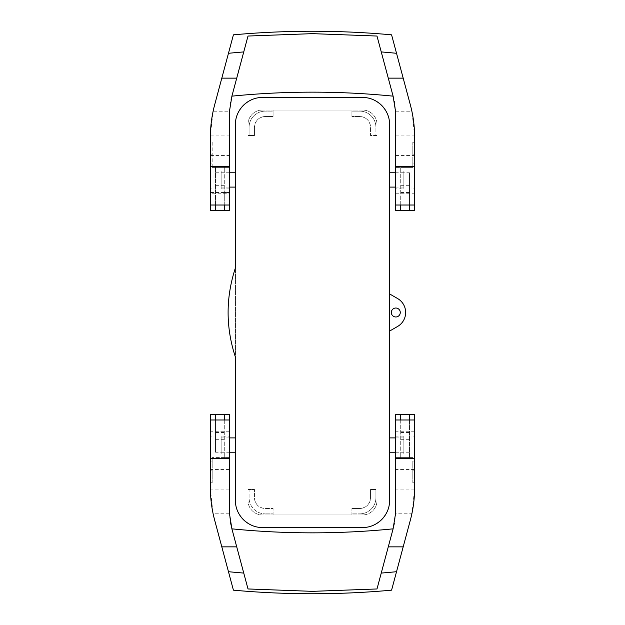 <?xml version="1.0" encoding="UTF-8"?>
<svg xmlns="http://www.w3.org/2000/svg" width="625" height="625" viewBox="0 0 625 625"><rect width="100%" height="100%" fill="white"/><g stroke="black" fill="none" stroke-linecap="round" stroke-linejoin="round"><path stroke-width="0.47" stroke-dasharray="3.12 2.34" d="M397.945 308.57A4.477 4.477 0 0 1 399.727 314.648A4.477 4.477 0 0 1 393.656 316.43A4.477 4.477 0 0 1 391.867 310.352A4.477 4.477 0 0 1 397.945 308.57M397.594 326.461L389.531 331.117L389.531 500.594A26.867 26.867 0 0 1 362.656 527.469A26.867 26.867 0 0 0 389.531 500.594L389.531 124.406L389.531 293.883L397.594 298.539A16.125 16.125 0 0 1 397.594 326.461M389.531 172.773L389.531 187.102L389.531 172.773M389.531 451.352L389.531 437.898L389.531 451.352M362.656 97.531A26.867 26.867 0 0 1 389.531 124.406A26.867 26.867 0 0 0 362.656 97.531L262.344 97.531A26.867 26.867 0 0 0 235.469 124.406A26.867 26.867 0 0 1 262.344 97.531L362.656 97.531M235.469 237.258L235.469 500.594L235.469 237.258M235.469 187.102L235.469 172.773M235.227 268.453L235.227 356.547C234.555 354.734 231.539 344.758 230.367 337.586C228.539 327.586 227.82 317.422 228.203 307.109C228.227 293.742 232.977 274.422 235.227 268.453L235.469 267.719M235.227 356.547L235.469 357.281M247.875 523.242A26.867 26.867 0 0 0 262.344 527.469A26.867 26.867 0 0 1 235.469 500.594A26.867 26.867 0 0 0 262.344 527.469L362.656 527.469A26.867 26.867 0 0 0 377.023 523.312M273.086 110.07L351.914 110.07L273.086 110.07L273.086 116.523L265.203 116.523L273.086 116.523L273.086 111.148L265.203 111.148A16.125 16.125 0 0 0 249.086 127.266A16.125 16.125 0 0 1 265.203 111.148L273.086 111.148L273.086 110.07M351.914 111.148L351.914 116.523L351.914 111.148L359.797 111.148A16.125 16.125 0 0 1 375.914 127.266A16.125 16.125 0 0 0 359.797 111.148L351.914 111.148M375.914 489.492L370.539 489.492L375.914 489.492L375.914 497.734L375.914 489.492M359.797 513.852A16.125 16.125 0 0 0 375.914 497.734A16.125 16.125 0 0 1 359.797 513.852L351.914 513.852L359.797 513.852M351.914 514.93L351.914 508.477L351.914 514.93L273.086 514.93L351.914 514.93M248.008 489.492L249.086 489.492L249.086 497.734A16.125 16.125 0 0 0 265.203 513.852A16.125 16.125 0 0 1 249.086 497.734L249.086 489.492L254.461 489.492L248.008 489.492L248.008 135.508L254.461 135.508L254.461 127.266L254.461 135.508L249.086 135.508L249.086 127.266L249.086 135.508L248.008 135.508L248.008 489.492M254.461 127.266C255.133 120.703 258.719 117.125 265.203 116.523A10.75 10.75 0 0 0 254.461 127.266M359.797 116.523L351.914 116.523L359.797 116.523C366.281 117.125 369.867 120.703 370.539 127.266L370.539 135.508L376.992 135.508L376.992 489.492L376.992 135.508L375.914 135.508L375.914 127.266L375.914 135.508L370.539 135.508L370.539 127.266A10.75 10.75 0 0 0 359.797 116.523M370.539 497.734L370.539 489.492L370.539 497.734C369.867 504.297 366.281 507.875 359.797 508.477L351.914 508.477L359.797 508.477A10.75 10.75 0 0 0 370.539 497.734M273.086 514.93L273.086 508.477L265.203 508.477C258.719 507.875 255.133 504.297 254.461 497.734L254.461 489.492L254.461 497.734A10.75 10.75 0 0 0 265.203 508.477L273.086 508.477L273.086 513.852L265.203 513.852L273.086 513.852L273.086 514.93M235.469 452.227L235.469 437.898M221.141 173.648L221.141 187.102L221.141 173.648M213.977 188.891L213.977 170.977L213.977 188.891L210.391 188.891L210.391 170.977L210.391 188.891M221.141 170.977L221.141 188.891L221.141 170.977L229.383 170.977L229.383 188.891L229.383 170.977M403.859 173.648L403.859 187.102L403.859 173.648M403.859 170.977L403.859 188.891L403.859 170.977L395.617 170.977L395.617 188.891L403.859 188.891M411.023 188.891L411.023 170.977L411.023 188.891L414.609 188.891L414.609 170.977L414.609 188.891M221.141 451.352L221.141 437.898L221.141 451.352M213.977 436.109L213.977 454.023L213.977 436.109L210.391 436.109L210.391 454.023L210.391 436.109M221.141 454.023L221.141 436.109L221.141 454.023L229.383 454.023L229.383 436.109L221.141 436.109M403.859 451.352L403.859 437.898L403.859 451.352M403.859 454.023L403.859 436.109L403.859 454.023L395.617 454.023L395.617 436.109L395.617 454.023M411.023 436.109L411.023 454.023L411.023 436.109L414.609 436.109L414.609 454.023L414.609 436.109M400.727 205.016L400.727 172.773L409.508 172.773L409.508 205.016M409.508 172.773L409.508 210.391M210.391 163.914L212.18 163.914L212.18 167.398L212.18 142.242L210.391 142.242L210.391 192.477L210.398 135.898L213.008 111.781L229.383 111.781L230.359 102.008A50.156 50.156 0 0 1 231.07 98.961A50.156 50.156 0 0 1 231.086 98.883L247.922 36.047L231.086 98.883A50.156 50.156 0 0 1 231.898 96.156A813.773 813.773 0 0 1 393.102 96.156A50.156 50.156 0 0 1 393.914 98.883A50.156 50.156 0 0 1 393.93 98.961A50.156 50.156 0 0 1 394.641 102.008L395.617 111.781L395.617 205.016L395.617 167.398L412.82 167.398L400.727 167.398L400.727 172.773M395.617 210.391L395.617 167.398L400.727 167.398L400.727 210.391M395.617 170.977L395.617 188.891M414.609 170.977L411.023 170.977M414.609 142.242L412.82 142.242L412.82 167.398L412.82 154.141L414.609 154.141L414.609 142.242L414.609 210.391M414.609 154.141L414.609 192.477L414.602 135.898L411.992 111.781L396.531 53.297A856.766 856.766 0 0 0 381.336 51.93L393.914 98.883L381.336 51.93M412.82 142.242L412.82 154.141M391.586 34.836L396.531 53.297M393.102 96.156L376.992 36.039M313.062 33.648L311.938 33.648M311.438 33.648L247.922 36.047M313.562 33.648L377.078 36.047M233.414 34.836L215.414 102.008L230.359 102.008M231.898 96.156L248.008 36.039M229.383 111.781L229.383 210.391M213.008 111.781L215.414 102.008M215.492 205.016L215.492 167.398L212.18 167.398L229.383 167.398L229.383 205.016L229.383 167.398L215.492 167.398L215.492 210.391M210.391 142.242L210.391 205.016L210.391 193.227L229.383 193.227M215.492 172.773L224.273 172.773L224.273 167.398L224.273 192.477L229.383 192.477L210.391 192.477L210.391 210.391M224.273 192.477L224.273 210.391M212.18 142.242L212.18 163.914M215.492 185.312L224.273 185.312L224.273 172.773M224.273 185.312L224.273 205.016M224.273 419.984L224.273 452.227L215.492 452.227L215.492 419.984M215.492 452.227L215.492 414.609M414.609 482.758L414.609 461.086L412.82 461.086L412.82 482.758L414.609 482.758L414.609 419.984L414.602 489.102L411.992 513.219L395.617 513.219L394.641 522.992A50.156 50.156 0 0 1 393.93 526.039A50.156 50.156 0 0 1 393.914 526.117L377.078 588.953L393.914 526.117A50.156 50.156 0 0 1 393.102 528.844A813.773 813.773 0 0 1 231.898 528.844A50.156 50.156 0 0 1 231.086 526.117A50.156 50.156 0 0 1 231.07 526.039A50.156 50.156 0 0 1 230.359 522.992L229.383 513.219L229.383 419.984L229.383 457.602L212.18 457.602L224.273 457.602L224.273 452.227M229.383 414.609L229.383 457.602L224.273 457.602L224.273 414.609M229.383 454.023L229.383 436.109M210.391 454.023L213.977 454.023M210.391 482.758L212.18 482.758L212.18 457.602L212.18 470.859L210.391 470.859L210.391 482.758L210.391 414.609M210.391 470.859L210.391 432.523L210.398 489.102L213.008 513.219L228.469 571.703A856.766 856.766 0 0 0 243.664 573.07L231.086 526.117L243.664 573.07M212.18 482.758L212.18 470.859M233.414 590.164L228.469 571.703M231.898 528.844L248.008 588.961M311.938 591.352L313.062 591.352M313.562 591.352L377.078 588.953M311.438 591.352L247.922 588.953M391.586 590.164L409.586 522.992L394.641 522.992M393.102 528.844L376.992 588.961M395.617 513.219L395.617 414.609M411.992 513.219L409.586 522.992M409.508 419.984L409.508 457.602L412.82 457.602L395.617 457.602L395.617 419.984L395.617 457.602L409.508 457.602L409.508 414.609M414.609 461.086L414.609 414.609M409.508 452.227L400.727 452.227L400.727 457.602L400.727 414.609M412.82 482.758L412.82 461.086M409.508 439.687L400.727 439.687L400.727 452.227M400.727 439.687L400.727 419.984M376.992 124.406A14.328 14.328 0 0 0 362.656 110.07L262.344 110.07A14.328 14.328 0 0 0 248.008 124.406L248.008 500.594A14.328 14.328 0 0 0 262.344 514.93L362.656 514.93A14.328 14.328 0 0 0 376.992 500.594L376.992 124.406A14.328 14.328 0 0 0 362.656 110.07L262.344 110.07A14.328 14.328 0 0 0 248.008 124.406L248.008 500.594A14.328 14.328 0 0 0 262.344 514.93L362.656 514.93A14.328 14.328 0 0 0 376.992 500.594L376.992 124.406M262.344 527.469L362.656 527.469L262.344 527.469M389.516 123.477A26.867 26.867 0 0 0 386.039 111.148M376.859 101.586A26.867 26.867 0 0 0 363.266 97.539M261.75 97.539A26.867 26.867 0 0 0 248.039 101.656M239.094 110.922A26.867 26.867 0 0 0 235.469 124.406L235.469 500.594A26.867 26.867 0 0 0 239.172 514.203M385.961 513.977A26.867 26.867 0 0 0 389.516 501.5M389.531 293.883L389.531 331.117M400.727 185.312L409.508 185.312M395.617 193.227L414.609 193.227M395.617 111.781L411.992 111.781M395.617 135.898L414.602 135.898M395.617 155.445L414.609 155.445M400.727 192.477L409.508 192.477M412.82 163.914L414.609 163.914M394.641 102.008L409.586 102.008M243.664 51.93A856.766 856.766 0 0 0 228.469 53.297M210.398 135.898L229.383 135.898M210.391 155.445L229.383 155.445M210.391 192.477L215.492 192.477M210.391 154.141L212.18 154.141M224.273 439.687L215.492 439.687M229.383 431.773L210.391 431.773M229.383 513.219L213.008 513.219M229.383 489.102L210.398 489.102M229.383 469.555L210.391 469.555M224.273 432.523L215.492 432.523M212.18 461.086L210.391 461.086M230.359 522.992L215.414 522.992M381.336 573.07A856.766 856.766 0 0 0 396.531 571.703M414.602 489.102L395.617 489.102M414.609 431.773L395.617 431.773M414.609 469.555L395.617 469.555M409.508 432.523L400.727 432.523M414.609 470.859L412.82 470.859M229.383 187.102L221.141 187.102M229.383 172.773L221.141 172.773M403.859 187.102L395.617 187.102M403.859 172.773L395.617 172.773M221.141 437.898L229.383 437.898M221.141 452.227L229.383 452.227M395.617 437.898L403.859 437.898M395.617 452.227L403.859 452.227M210.391 170.977L213.977 170.977M221.141 188.891L229.383 188.891M414.609 454.023L411.023 454.023M403.859 436.109L395.617 436.109"/><path stroke-width="0.94" d="M397.945 308.57A4.477 4.477 0 0 1 399.727 314.648A4.477 4.477 0 0 1 393.656 316.43A4.477 4.477 0 0 1 391.867 310.352A4.477 4.477 0 0 1 397.945 308.57M395.617 187.102L389.531 187.102L389.531 293.883L397.594 298.539A16.125 16.125 0 0 1 397.594 326.461L389.531 331.117L389.531 437.898L395.617 437.898M389.531 293.883L389.531 331.117M363.266 97.539A26.867 26.867 0 0 0 362.656 97.531C376.93 97.141 389.898 109.984 389.531 124.406L389.531 500.594C389.898 515.016 376.93 527.859 362.656 527.469L262.344 527.469C248.07 527.859 235.102 515.016 235.469 500.594L235.469 357.281C225.656 327.43 225.656 297.57 235.469 267.719L235.469 124.406C235.102 109.984 248.07 97.141 262.344 97.531L362.656 97.531L262.344 97.531A26.867 26.867 0 0 0 261.75 97.539M389.531 187.102L389.531 124.406A26.867 26.867 0 0 0 389.516 123.477M389.516 501.5A26.867 26.867 0 0 0 389.531 500.594L389.531 437.898M229.383 172.773L235.469 172.773L235.469 187.102L229.383 187.102M229.383 437.898L235.469 437.898L235.469 452.227L229.383 452.227M400.727 205.016L400.727 210.391L395.617 210.391L395.617 205.016L414.609 205.016L414.609 210.391L400.727 210.391L409.508 210.391L409.508 205.016M395.617 205.016L395.617 111.859L393.102 96.156L388.273 78.141L403.188 78.141L410.336 104.812C413.188 115.492 414.609 126.312 414.609 137.266L414.609 205.016M403.188 78.141L396.531 53.297A856.766 856.766 0 0 0 381.25 51.93L388.273 78.141M381.25 51.93L376.992 36.039L312.5 33.648L248.008 36.039L236.727 78.141L221.812 78.141L233.414 34.836C286.141 30.055 338.859 30.055 391.586 34.836L396.531 53.297M236.727 78.141L231.898 96.156A813.773 813.773 0 0 1 393.102 96.156M311.938 33.648L311.438 33.648M313.062 33.648L313.562 33.648M231.898 96.156L229.383 111.859L229.383 210.391L215.492 210.391L224.273 210.391L224.273 205.016M221.812 78.141L214.664 104.812C211.812 115.492 210.391 126.312 210.391 137.266L210.391 205.016L229.383 205.016M215.492 205.016L215.492 210.391L210.391 210.391L210.391 205.016M210.391 193.227L210.391 192.477M224.273 419.984L224.273 414.609L229.383 414.609L229.383 419.984L210.391 419.984L210.391 414.609L224.273 414.609L215.492 414.609L215.492 419.984M229.383 419.984L229.383 513.141L231.898 528.844L236.727 546.859L221.812 546.859L214.664 520.188C211.812 509.508 210.391 498.688 210.391 487.734L210.391 419.984M221.812 546.859L228.469 571.703A856.766 856.766 0 0 0 243.75 573.07L236.727 546.859M243.75 573.07L248.008 588.961L312.5 591.352L376.992 588.961L388.273 546.859L403.188 546.859L391.586 590.164C338.859 594.945 286.141 594.945 233.414 590.164L228.469 571.703M388.273 546.859L393.102 528.844A813.773 813.773 0 0 1 231.898 528.844M313.062 591.352L313.562 591.352M311.938 591.352L311.438 591.352M393.102 528.844L395.617 513.141L395.617 414.609L409.508 414.609L400.727 414.609L400.727 419.984M403.188 546.859L410.336 520.188C413.188 509.508 414.609 498.688 414.609 487.734L414.609 419.984L395.617 419.984M409.508 419.984L409.508 414.609L414.609 414.609L414.609 419.984M386.039 111.148A26.867 26.867 0 0 0 376.859 101.586M248.039 101.656A26.867 26.867 0 0 0 239.094 110.922M239.172 514.203A26.867 26.867 0 0 0 247.875 523.242M377.023 523.312A26.867 26.867 0 0 0 385.961 513.977M395.617 166.648L414.609 166.648M243.75 51.93A856.766 856.766 0 0 0 228.469 53.297M210.391 166.648L229.383 166.648M229.383 458.352L210.391 458.352M381.25 573.07A856.766 856.766 0 0 0 396.531 571.703M414.609 458.352L395.617 458.352M395.617 172.773L389.531 172.773M389.531 452.227L395.617 452.227"/></g></svg>
